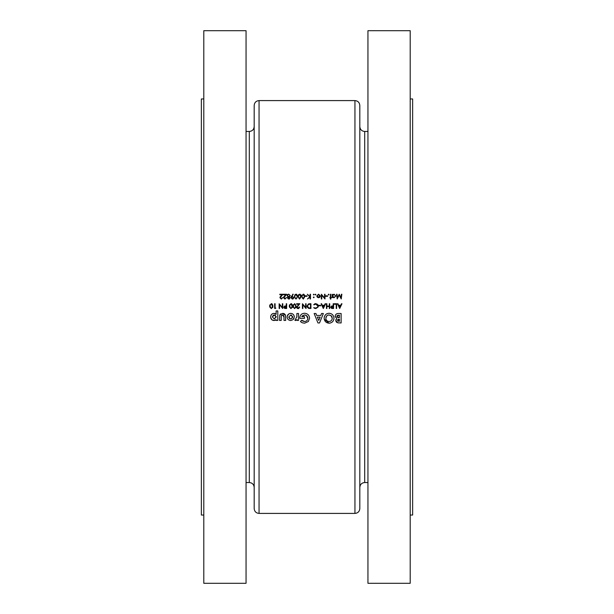 <?xml version="1.0" encoding="UTF-8"?>
<svg xmlns="http://www.w3.org/2000/svg" width="614" height="614" viewBox="0 0 614 614"><rect width="100%" height="100%" fill="white"/><g stroke="black" fill="none" stroke-linecap="round" stroke-linejoin="round"><path stroke-width="0.92" d="M270.889 308.021L270.106 306.117L270.29 304.928L271.304 304.114L272.47 306.117L271.71 308.021M284.205 307L286.239 306.417L286.239 307.998L284.175 307.207L284.965 307.975M290.537 308.021L289.754 306.117L289.938 304.928L290.952 304.114L292.126 306.117L291.358 308.021M294.175 308.021L293.392 306.117L293.576 304.928L294.59 304.114L295.764 306.117L294.996 308.021M339.442 307L338.867 305.749L340.563 305.749L339.703 307.56L338.867 305.749M331.146 307L333.179 306.417L333.179 307.998L331.115 307.207L331.905 307.975M323.071 307L322.496 305.749L324.184 305.749L323.332 307.56L322.496 305.749M307.844 307.276L308.712 307.86L307.468 306.056L308.604 304.352L310.5 304.237L310.5 307.998L309.049 307.929M254.181 508.538L254.181 105.462C254.465 102.5 256.092 100.873 259.054 100.589L259.054 513.411C256.092 513.127 254.465 511.5 254.181 508.538M203.794 98.961L201.354 98.961L201.354 515.039L203.794 515.039M246.053 30.7L246.053 583.3L203.794 583.3L203.794 30.7L246.053 30.7M359.819 307L359.819 508.538C359.535 511.5 357.908 513.12 354.946 513.411L354.946 100.589C357.908 100.88 359.535 102.5 359.819 105.462L359.819 307M410.206 98.961L412.646 98.961L412.646 515.039L410.206 515.039M367.947 307L367.947 583.3L410.206 583.3L410.206 30.7L367.947 30.7L367.947 307M290.767 320.539L293.131 319.61L294.306 316.954C294.114 314.782 292.932 313.593 290.76 313.378C288.565 313.562 287.36 314.759 287.152 316.962C287.36 319.142 288.565 320.331 290.767 320.539M276.116 320.416L277.812 320.416L277.812 310.953L276.116 310.953L276.116 314.284L273.967 313.378C271.887 313.639 270.789 314.828 270.651 316.947C270.736 319.073 271.825 320.262 273.913 320.539L276.116 319.633L276.116 320.416M298.55 320.416L298.55 313.501L296.854 313.501L296.861 316.64L294.912 320.362L295.603 320.539L297.092 319.564L297.092 320.416L298.55 320.416M319.533 322.964L323.355 313.501L321.544 313.501L320.807 315.442L316.686 315.442L315.949 313.501L314.138 313.501L317.96 322.964L319.533 322.964M341.123 313.501L338.46 313.501C336.526 313.455 335.436 314.368 335.183 316.241L336.771 318.674L335.789 320.493L337.677 322.795L341.123 322.964L341.123 313.501M329.035 323.202C332.044 322.91 333.686 321.252 333.97 318.236C333.709 315.197 332.059 313.539 329.02 313.255C326.026 313.547 324.399 315.189 324.146 318.206C324.392 321.222 326.026 322.887 329.035 323.202L324.207 319.057M300.43 321.46L302.203 322.757L304.513 323.202L308.343 321.552L309.586 318.282C309.318 315.159 307.606 313.485 304.467 313.255C301.597 313.485 300.031 315.051 299.762 317.952L299.778 318.351L304.49 318.351L304.49 316.655L301.781 316.655L304.437 314.959C306.516 315.105 307.668 316.21 307.89 318.282C307.691 320.278 306.586 321.352 304.559 321.506L301.72 320.224L300.43 321.46M285.694 320.416L285.487 315.289L282.609 313.378L279.8 315.051L279.508 320.416L281.204 320.416L281.327 315.765L282.601 314.959L283.998 317.093L283.998 320.416L285.694 320.416M339.726 308.481L341.975 303.746L340.793 305.265L338.644 305.265L337.485 303.746L339.665 308.481L340.432 307M336.633 308.481L336.633 303.746L334.392 303.746L334.392 304.237L336.211 304.237L336.211 308.481L336.633 308.481M333.602 308.481L333.602 303.746L333.179 303.746L333.179 305.933L331.637 306.01L330.693 307.207L331.598 308.412L333.602 308.481M329.726 308.481L329.726 303.746L329.296 303.746L329.296 306.056L326.871 306.056L326.871 303.746L326.448 303.746L326.448 308.481L326.871 308.481L326.871 306.539L329.296 306.539L329.296 308.481L329.726 308.481M323.355 308.481L325.597 303.746L324.415 305.265L322.273 305.265L321.107 303.746L323.294 308.481L324.054 307M315.773 308.604L318.175 307L318.321 306.14L317.722 304.452L315.773 303.631L313.708 304.621L315.773 304.114L317.898 306.11L317.699 307L315.803 308.113L313.708 307.614L315.773 308.604M310.922 308.481L310.922 303.746L309.456 303.746L307.038 306.056L307.192 307L308.466 308.312L310.922 308.481M306.071 308.481L306.071 303.746L305.649 303.746L305.649 307.461L302.433 303.746L302.433 308.481L302.856 308.481L302.856 304.759L306.071 308.481M297.99 305.711L297.092 307.153L298.12 308.113L299.218 307.023L298.12 308.113L297.107 307L299.824 303.746L296.608 303.746L296.608 304.237L298.811 304.237L296.669 307.192L298.097 308.604L299.609 307.338M299.171 307.315L299.64 307.023M294.605 308.604L296.125 307L296.186 306.11L294.605 303.631L292.97 306.11L293.039 307L294.605 308.604M290.967 308.604L292.487 307L292.548 306.11L290.967 303.631L289.332 306.11L289.401 307L290.967 308.604M286.661 308.481L286.661 303.746L286.239 303.746L286.239 305.933L284.696 306.01L283.752 307.207L284.658 308.412L286.661 308.481M282.785 308.481L282.785 303.746L282.356 303.746L282.356 307.461L279.147 303.746L279.147 308.481L279.57 308.481L279.57 304.759L282.785 308.481M275.08 307.998L275.08 303.746L274.658 303.746L274.658 308.481L275.809 307.998L275.08 307.998M271.319 308.604L272.839 307L272.9 306.11L271.319 303.631L269.684 306.11L269.753 307L271.319 308.604M341.852 294.244L341.422 294.244L340.97 297.652L339.258 294.244L337.454 297.644L337.002 294.244L336.572 294.244L337.201 298.972L339.212 295.088L341.223 298.972L341.852 294.244M330.386 294.236L330.386 297.276L329.779 297.698L330.386 297.698L330.386 299.095L330.816 299.095L330.816 297.698L331.422 297.698L330.816 297.276L330.816 294.244L330.386 294.244M327.6 296.301L327.6 295.818L325.781 295.818L325.781 296.301L327.6 296.301M318.589 297.759L319.909 297.184L320.385 295.956L318.589 294.183L316.801 295.956L317.277 297.191L318.589 297.759L317.277 297.191M313.739 296.969L314.138 297.36L313.739 297.759L314.138 297.36L313.739 296.969L313.347 297.36L313.739 297.759L313.347 297.36L313.739 296.969L314.138 297.36L313.739 297.759L313.347 297.36M320.685 305.81L320.685 305.327L318.866 305.327L318.866 305.81L320.685 305.81M313.739 294.966L314.138 294.574L313.739 294.183L313.347 294.574L313.739 294.966L313.347 294.574L313.739 294.183L314.138 294.574L313.739 294.966L313.347 294.574L313.739 294.183L314.138 294.574L313.739 294.966M307.038 296.301L307.038 295.818L305.219 295.818L305.219 296.301L307.038 296.301M301.221 296.6L299.64 294.121L298.005 296.6L299.64 299.095L301.221 296.6M292.909 294.121L290.906 297.637L292.371 299.095L293.883 297.644L291.934 296.278L293.246 294.352L292.909 294.121L293.246 294.352M283.453 294.236L283.453 294.728L285.648 294.728L283.514 297.683L284.942 299.095L286.485 297.514L284.965 298.604L283.937 297.644L286.661 294.244L283.453 294.244M279.815 294.236L279.815 294.728L282.01 294.728L279.869 297.683L281.304 299.095L282.847 297.514L281.319 298.604L280.299 297.644L283.023 294.244L279.815 294.244M287.329 297.867L288.004 296.877L287.329 297.867L288.672 299.095L290.061 297.874L289.371 296.877L290.299 295.58L288.703 294.121L287.444 294.636L287.091 295.618L288.004 296.877L287.091 295.618L287.444 294.636L288.703 294.121L290.299 295.58M297.583 296.6L296.002 294.121L294.367 296.6L296.002 299.095L297.583 296.6M304.859 296.6L303.278 294.121L301.643 296.6L303.278 299.095L304.859 296.6M310.07 294.236L310.07 296.524L307.315 294.244L309.817 296.846L307.499 298.972L310.07 297.168L310.07 298.972L310.5 298.972L310.5 294.244L310.07 294.244M315.504 294.966L315.895 294.574L315.504 294.183L315.105 294.574L315.504 294.966L315.105 294.574L315.504 294.183L315.895 294.574L315.504 294.966L315.105 294.574L315.504 294.183L315.895 294.574L315.504 294.966M321.352 294.236L321.352 298.972L321.774 298.972L321.774 295.25L324.99 298.972L324.99 294.244L324.568 294.244M324.568 294.236L324.568 297.951L321.352 294.244M328.597 294.966L328.997 294.574L328.597 294.183L328.206 294.574L328.597 294.966L328.206 294.574L328.597 294.183L328.997 294.574L328.597 294.966L328.206 294.574L328.597 294.183L328.997 294.574L328.597 294.966M332.205 294.236L332.205 297.698L332.634 297.061L334.031 297.759L335.85 295.979L334.047 294.183L332.634 294.835L332.205 294.244M359.819 480.094L359.819 487.409C360.111 484.446 361.738 482.819 364.701 482.535L367.947 482.535M338.475 322.918L338.091 322.88M336.894 322.465L336.357 322.02M336.318 321.974L335.82 320.892M335.85 319.955L336.042 319.457M335.267 316.985L335.198 316.586M335.651 314.713L336.173 314.138M336.81 313.754L337.546 313.562M338.022 319.38L337.485 320.27L339.427 319.203L339.427 321.26L337.485 320.27L337.861 321.015M337.992 321.091L338.89 321.26M338.974 319.203L338.46 319.242M336.909 316.041L339.427 315.197L339.427 317.622L336.925 316.663M336.94 316.694L337.178 317.1M337.316 317.231L338.314 317.584M338.544 317.607L339.02 317.622M338.936 315.197L337.631 315.335M337.193 315.565L336.925 315.98M280.322 297.429L281.319 298.604L282.371 297.805M280.184 296.754L280.828 295.986M281.189 296.201L280.659 296.792M280.636 298.366L281.319 298.604L280.375 298.028M283.96 297.429L285.18 298.588M283.822 296.754L284.466 295.986M284.827 296.201L284.297 296.792M284.282 298.366L284.965 298.604L284.013 298.028M289.616 298.765L289.179 299.01M289.01 297.145L289.639 297.874L288.68 297.092L287.759 297.882L288.68 297.092L287.759 297.882L288.695 298.604L287.882 298.243M289.079 298.55L289.57 297.59M287.889 296.332L288.672 296.608L287.536 295.818M287.582 295.265L288.05 294.751M289.133 294.659L289.854 295.349M289.639 296.186L289.877 295.564L289.11 296.539M291.934 296.278L292.433 296.24L291.934 296.278M293.853 297.936L292.947 298.987M292.371 299.095L290.906 297.637L291.45 296.247M293.101 296.976L292.356 296.723L293.431 297.468M292.394 298.604L291.335 297.667L292.394 298.604L293.454 297.667L292.609 298.588M291.466 297.176L292.356 296.723L291.358 297.867M296.654 294.283L297.529 295.779M294.367 296.6L295.058 294.474M297.145 296.961L296.301 298.55M296.585 298.396L296.969 297.89M296.976 297.882L297.145 297.053M295.664 298.55L294.812 297.069M295.012 297.897L295.38 298.396M294.789 296.608L294.973 295.418L295.986 294.605L294.973 295.418L294.789 296.608L294.881 295.702M297.069 295.618L295.986 294.605L297.145 296.278M300.292 294.283L301.167 295.779M298.005 296.6L298.696 294.474M299.302 298.55L300.791 296.608L299.939 298.55M300.783 296.961L300.791 296.278M299.624 298.604L298.45 297.069M298.65 297.897L299.018 298.396M300.568 295.227L299.624 294.605L298.611 295.418L299.624 294.605L298.611 295.418L298.427 296.608L298.519 295.702M298.757 295.104L298.427 296.608M299.624 294.605L300.791 296.608M303.93 294.283L304.805 295.779M301.666 296.032L301.95 294.981M302.948 298.55L304.437 296.608L303.577 298.55M304.421 296.961L304.429 296.278M303.262 298.604L302.088 297.069M302.288 297.897L302.664 298.396M303.423 294.62L302.249 295.418L303.262 294.605L302.249 295.418L302.065 296.608L302.165 295.702M302.395 295.104L302.065 296.608M303.262 294.605L304.437 296.608M304.206 295.227L303.869 294.82M305.979 308.481L304.736 307M309.97 308.481L308.466 308.312L307.161 306.908M307.038 306.056L308.535 303.846M308.712 307.86L309.54 307.982M309.955 304.237L308.604 304.352L307.468 306.056L307.66 306.977M314.614 308.351L314.122 308.044M314.852 307.921L315.803 308.113L317.699 307M317.898 306.11L315.773 304.114L314.007 304.843M314.66 303.853L315.182 303.684M318.175 305.242L318.321 306.14M323.294 308.481L322.611 307M321.575 303.746L322.273 305.265M324.415 305.265L325.136 303.746M323.593 307L324.184 305.749M332.673 308.481L331.598 308.412L332.673 308.481M331.637 306.01L332.842 305.933M332.619 306.409L332.151 306.409M333.947 318.727L333.77 319.656M332.803 321.46L332.289 321.982M330.439 323.002L329.526 323.179M324.192 317.461L324.491 316.31M324.491 316.302L325.55 314.706M325.558 314.698L326.295 314.084M326.303 314.076L327.139 313.616M329.02 313.255C332.051 313.531 333.701 315.189 333.97 318.236M326.748 315.926L325.842 318.229C325.996 316.248 327.055 315.159 329.027 314.959L331.107 315.688L332.266 318.213C332.136 320.224 331.069 321.322 329.066 321.506C327.078 321.314 326.003 320.224 325.842 318.229C326.003 320.216 327.078 321.314 329.066 321.506L330.324 321.268M327.784 315.197L327.231 315.512M331.376 315.926L329.027 314.959M332.22 318.85L331.99 316.809M331.99 316.801L331.614 316.187M318.743 320.424L317.331 317.139L320.163 317.139L318.743 320.424M301.251 322.204L300.829 321.843M301.72 320.224L302.326 320.769M302.341 320.777L303.009 321.176M303.761 321.421L305.219 321.452M306.908 320.592L307.33 320.101M307.645 319.541L307.829 318.912M307.875 318.62L306.417 315.535M306.378 315.512L304.437 314.959L302.203 315.941M299.778 318.351L299.762 317.952C300.023 315.051 301.597 313.493 304.467 313.255M309.387 316.839L309.494 317.3M309.586 318.282L308.343 321.552M297.092 319.564L295.603 320.539L294.912 320.362M296.854 317.054L296.854 316.302M339.665 308.481L338.982 307M337.946 303.746L338.644 305.265M340.793 305.265L341.507 303.746M339.964 307L340.563 305.749M276.116 319.633L275.103 320.308M274.519 320.477L272.132 319.986M272.017 319.902L270.697 317.615M270.874 315.611L271.165 315.005M271.58 314.468L272.079 314.007M272.132 313.969L272.654 313.662M273.967 313.378L274.565 313.439M275.133 313.608L275.648 313.9M273.192 315.281L272.355 316.97L274.281 314.959L276.231 316.977L274.281 318.958L272.355 316.97L274.281 318.958L276.193 316.517M275.486 315.343L273.522 315.105M283.998 317.093L283.952 316.21M283.921 315.995L283.077 315.02M282.97 314.997L282.194 315.005M281.519 315.419L281.204 317.039M280.007 314.66L280.936 313.762M283.023 313.401L283.415 313.447M283.983 313.616L284.719 314.069M285.049 314.437L285.31 314.859M285.487 315.289L285.694 317.561M289.01 320.086L287.905 319.157M287.306 318.029L287.183 317.43M287.214 316.256L288.749 313.969M288.757 313.961L290.054 313.439M290.76 313.378L292.134 313.647M293.722 314.974L294.244 316.256M294.014 318.413L293.131 319.61M290.353 318.927L288.849 316.97L288.964 317.722M289.493 318.512L289.985 318.819M288.849 316.97L290.737 314.959L288.849 316.97M291.65 315.174L290.737 314.959L292.609 316.97L292.494 316.21M292.341 318.044L292.609 316.97L291.113 318.927M314.138 297.36L313.739 297.759M320.385 295.956L319.909 297.184M317.254 295.695L318.597 294.605L319.955 295.956L318.597 297.329L317.231 295.956L318.597 297.329L319.932 295.687M319.955 295.956L318.328 294.628M333.625 297.713L333.241 297.583M333.041 296.946L334.024 297.329L332.658 296.232M332.788 295.311L332.634 295.963L333.755 294.628M334.3 294.628L335.397 295.702M335.397 296.24L334.3 297.306M334.561 297.23L335.152 296.777M298.918 308.374L298.404 308.573M297.821 308.581L297.222 308.32M296.93 308.021L296.692 307.476M296.669 307.192L298.811 304.237M297.107 307L298.12 308.113L297.437 307.875M296.101 307.146L295.994 307.545M292.993 305.542L293.124 304.874M295.211 307.898L295.695 307M295.748 306.547L295.756 305.787M294.751 304.13L293.576 304.928L293.415 306.555M294.59 304.114L293.492 305.212M293.722 304.613L293.392 306.117M295.534 304.736L295.196 304.321M291.619 303.792L292.494 305.288M292.464 307.146L292.356 307.545M289.355 305.542L289.486 304.874M291.566 307.898L292.057 307M292.111 306.547L292.118 305.787M291.113 304.13L289.938 304.928L289.839 307M290.952 304.114L289.854 305.212M290.084 304.613L289.754 306.117M291.896 304.736L291.558 304.321M285.74 308.481L284.658 308.412L285.74 308.481M284.696 306.01L285.901 305.933L284.696 306.01M271.971 303.792L272.846 305.288M272.816 307.146L272.708 307.545M269.707 305.542L269.83 304.874M271.918 307.898L272.409 307M272.462 306.547L272.462 305.787M272.386 305.127L271.304 304.114L270.29 304.928L270.129 306.555M270.106 306.117L270.198 305.212M275.809 307.998L275.532 308.481M282.693 308.481L281.45 307M246.053 482.535L249.299 482.535L249.299 131.465C252.262 131.181 253.889 129.554 254.181 126.591M359.819 126.591C360.111 129.554 361.738 131.181 364.701 131.465L364.701 482.535M249.299 131.465L246.053 131.465M259.054 513.411L354.946 513.411M259.054 100.589L354.946 100.589M364.701 131.465L367.947 131.465M249.299 482.535C252.262 482.819 253.889 484.446 254.181 487.409"/></g></svg>
